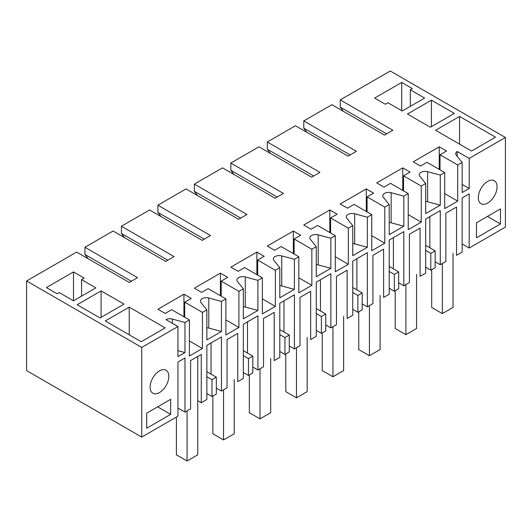 <?xml version="1.0" encoding="UTF-8"?>
<svg xmlns="http://www.w3.org/2000/svg" width="532" height="532" viewBox="0 0 532 532"><rect width="100%" height="100%" fill="white"/><g stroke="black" fill="none" stroke-linecap="round" stroke-linejoin="round"><path stroke-width="0.8" d="M457.726 165.006L457.726 201.103L444.705 208.624L444.705 172.528L426.99 162.3L420.479 166.057L413.184 161.848L439.233 146.805L446.528 151.022L440.017 154.779L457.726 165.006L462.155 162.446L462.155 192.531L469.191 188.468L469.191 158.39L505.4 137.482L505.4 227.124L469.191 248.025L469.191 193.881L462.155 197.944L462.155 252.088L456.549 255.327L456.549 207.048L445.869 213.212L445.869 261.491L440.277 264.723L440.277 210.579L425.686 218.998L425.686 273.142L420.081 276.381L420.081 228.102L409.401 234.266L409.401 282.545L403.808 285.777L403.808 231.633L396.513 235.842L389.218 240.058L389.218 294.203L383.612 297.435L383.612 249.156L372.932 255.327L372.932 303.606L367.333 306.831L367.333 252.687L352.749 261.112L352.749 315.257L347.143 318.495L347.143 270.216L336.463 276.381L336.463 324.66L330.864 327.892L330.864 273.747L316.274 282.166L316.274 336.31L310.668 339.549L310.668 291.27L299.988 297.435L299.988 345.714L294.396 348.945L294.396 294.801L279.805 303.22L279.805 357.364L274.199 360.603L274.199 312.324L263.52 318.488L263.52 366.767L257.927 369.999L257.927 315.855L250.632 320.065L243.337 324.281L243.337 378.425L237.731 381.657L237.731 333.384L227.051 339.549L227.051 387.828L221.452 391.06L221.452 336.916L206.868 345.334L206.868 399.479L201.269 402.711L201.269 354.432L190.589 360.596L190.589 408.875L184.983 412.114L184.983 357.969L177.954 362.026L177.954 416.17L141.738 437.078L141.738 347.443L26.6 280.963L76.615 252.088L129.236 282.465L137.575 277.657L84.954 247.274L84.954 254.495L131.324 281.262M421.258 186.06L421.258 222.157L408.23 229.678L408.23 193.582L390.521 183.354L384.004 187.118L376.716 182.902L402.764 167.866L410.059 172.075L403.542 175.833L421.258 186.06L425.686 183.507L425.686 213.585L440.277 205.166L427.615 201.754A5.892 3.405 180 0 0 425.686 201.455M408.23 193.582L403.808 196.142L403.808 226.22L391.146 222.808A5.892 3.405 0 0 0 389.218 222.509M384.789 207.121L384.789 243.217L371.762 250.732L371.762 214.635L354.046 204.408L347.536 208.172L340.241 203.962L366.295 188.92L373.584 193.129L367.073 196.893L384.789 207.121L389.218 204.561L389.218 234.639L403.808 226.22M371.762 214.635L367.333 217.196L367.333 247.274L354.678 243.869A5.892 3.405 0 0 0 352.749 243.563M348.32 228.175L348.32 264.271L335.293 271.792L335.293 235.696L317.577 225.468L311.067 229.226L303.772 225.016L329.82 209.974L337.115 214.19L330.605 217.947L348.32 228.175L352.749 225.615L352.749 255.699L367.333 247.274M335.293 235.696L330.864 238.25L330.864 268.327L318.209 264.923A5.892 3.405 0 0 0 316.274 264.617M311.845 249.229L311.845 285.325L298.824 292.846L298.824 256.75L281.109 246.522L274.598 250.279L267.303 246.07L293.351 231.034L300.647 235.244L294.136 239.001L311.845 249.229L316.274 246.675L316.274 276.753L330.864 268.327M298.824 256.75L294.396 259.303L294.396 289.388L281.741 285.977A5.892 3.405 0 0 0 279.805 285.677M275.377 270.283L275.377 306.379L262.356 313.9L262.356 277.804L244.64 267.576L238.123 271.34L230.835 267.124L256.883 252.088L264.178 256.298L257.661 260.055L275.377 270.283L279.805 267.729L279.805 297.807L294.396 289.388M262.356 277.804L257.927 280.364L257.927 310.442L245.265 307.037A5.892 3.405 0 0 0 243.337 306.731M238.908 291.343L238.908 327.439L225.881 334.961L225.881 298.864L208.172 288.637L201.655 292.394L194.36 288.184L220.414 273.142L227.709 277.352L221.192 281.115L238.908 291.343L243.337 288.783L243.337 318.868L257.927 310.442M225.881 298.864L221.452 301.418L221.452 331.496L208.797 328.091A5.892 3.405 180 0 0 206.868 327.785M202.439 312.397L184.724 302.169L191.234 298.412L183.946 294.196L157.891 309.238L165.186 313.448L171.696 309.69L189.412 319.918L189.412 356.014L202.439 348.493L202.439 312.397L206.868 309.843L206.868 339.921L221.452 331.496M189.412 319.918L184.983 322.472L184.983 352.556L177.954 350.661M141.738 347.443L177.954 326.535L177.954 356.613L184.983 352.556M444.705 172.528L440.277 175.081L440.277 205.166M146.692 413.164L170.659 399.326L170.659 414.368L146.692 428.207L146.692 413.164M476.486 222.762L476.486 237.797L500.452 223.965L500.452 208.923L476.486 222.762M168.83 376.317A13.26 7.654 -60 0 1 163.045 389.663A13.26 7.654 -60 0 1 152.824 393.214A13.26 7.654 -60 0 1 150.077 387.143A13.26 7.654 -60 0 1 155.869 373.797A13.26 7.654 -60 0 1 166.084 370.245A13.26 7.654 -60 0 1 168.83 376.317M497.061 186.812A13.26 7.654 -60 0 1 491.275 200.158A13.26 7.654 -60 0 1 481.054 203.716A13.26 7.654 -60 0 1 478.308 197.645A13.26 7.654 -60 0 1 484.1 184.298A13.26 7.654 -60 0 1 494.314 180.74A13.26 7.654 -60 0 1 497.061 186.812M469.191 248.025L462.155 243.969M440.277 264.723L435.149 261.764M425.686 245.372L435.149 250.838L435.149 267.682L430.814 270.183L425.686 267.224M403.808 285.777L398.681 282.818M389.218 266.426L398.681 271.892L398.681 288.736L394.345 291.243L389.218 288.284M367.333 306.831L362.212 303.872M352.749 287.486L362.212 292.946L362.212 309.79L357.87 312.297L352.749 309.338M330.864 327.892L325.737 324.932M316.274 308.54L325.737 314.006L325.737 330.851L321.401 333.351L316.274 330.392M294.396 348.945L289.268 345.986M279.805 329.594L289.268 335.06L289.268 351.905L284.933 354.405L279.805 351.446M257.927 369.999L252.8 367.04M243.337 350.654L252.8 356.114L252.8 372.959L248.464 375.466L243.337 372.506M221.452 391.06L216.331 388.101M211.989 396.52L211.989 379.675L216.331 377.168L216.331 394.019L211.989 396.52L206.868 393.56M197.751 400.676L201.269 402.711M184.983 412.114L177.954 408.051M26.6 280.963L26.6 370.604L141.738 437.078M440.277 175.081L427.615 171.676A5.892 3.405 0 0 0 420.958 172.355A5.892 3.405 0 0 0 419.236 174.762A5.892 3.405 0 0 0 419.788 176.198L425.686 183.507M505.4 137.482L390.262 71.009L340.241 99.883L392.862 130.267L384.53 135.075L331.908 104.698L303.772 120.937L356.393 151.321L348.054 156.135L295.44 125.752L267.303 141.997L319.925 172.375L311.586 177.189L258.964 146.805L230.835 163.051L283.456 193.429L275.117 198.243L222.496 167.866L194.36 184.105L246.981 214.489L238.649 219.297L186.027 188.92L157.891 205.166L210.512 235.543L202.18 240.358L149.559 209.974L121.422 226.22L174.044 256.597L165.705 261.412L113.083 231.034L84.954 247.274M177.954 326.535L165.937 319.599A5.892 3.405 0 0 1 172.328 319.067L172.328 323.29M184.983 322.472L172.328 319.067M206.868 309.843L200.963 302.535A5.892 3.405 0 0 1 200.411 301.092A5.892 3.405 0 0 1 202.14 298.691A5.892 3.405 0 0 1 208.797 298.013L208.797 328.091M221.452 301.418L208.797 298.013M243.337 288.783L237.432 281.475A5.892 3.405 0 0 1 236.88 280.038A5.892 3.405 0 0 1 238.609 277.631A5.892 3.405 0 0 1 245.265 276.953L257.927 280.364M279.805 267.729L273.907 260.421A5.892 3.405 0 0 1 273.355 258.984A5.892 3.405 0 0 1 275.077 256.577A5.892 3.405 0 0 1 281.741 255.899L294.396 259.303M316.274 246.675L310.375 239.367A5.892 3.405 0 0 1 309.824 237.93A5.892 3.405 0 0 1 311.546 235.523A5.892 3.405 0 0 1 318.209 234.845L330.864 238.25M352.749 225.615L346.844 218.313A5.892 3.405 0 0 1 346.292 216.87A5.892 3.405 0 0 1 348.021 214.463A5.892 3.405 0 0 1 354.678 213.784L367.333 217.196M389.218 204.561L383.313 197.252A5.892 3.405 0 0 1 382.761 195.816A5.892 3.405 0 0 1 384.49 193.409A5.892 3.405 0 0 1 391.146 192.73L403.808 196.142M462.155 162.446L456.257 155.145A5.892 3.405 0 0 1 455.705 153.701A5.892 3.405 0 0 1 457.174 151.454L457.174 156.282M469.191 158.39L457.174 151.454M431.419 100.182L407.452 114.021L430.375 127.254L454.341 113.422L431.419 100.182L431.419 126.656M124.029 304.124L100.063 317.963L77.14 304.73L101.1 290.891L124.029 304.124M73.489 300.819L59.165 292.547L57.077 293.75L46.397 287.579L73.489 271.938L73.489 300.819L95.893 287.885L81.569 279.613L81.569 296.151M81.569 279.613L84.169 278.103L73.489 271.938M141.219 341.724L105.27 320.969L129.236 307.13L165.186 327.885L141.219 341.724M459.555 116.428L495.498 137.183L471.538 151.022L435.588 130.267L459.555 116.428L459.555 144.099M374.628 98.081L401.72 82.44L412.4 88.605L410.318 89.808L424.642 98.081L402.239 111.015L387.914 102.743L385.308 104.245L374.628 98.081M444.705 193.582L457.726 201.103M440.017 154.779L440.017 169.821M469.191 188.468L462.155 184.411M429.856 216.59L429.856 247.779M500.452 223.965L487.425 216.444M343.366 111.314L340.241 107.105L386.611 133.871M340.241 99.883L340.241 107.105M435.149 250.838L430.814 253.338L425.686 250.379M430.814 270.183L430.814 253.338M439.233 146.805L439.233 169.369M306.898 132.368L303.772 128.159L350.142 154.932M303.772 120.937L303.772 128.159M401.72 82.44L401.72 110.709M410.318 89.808L410.318 106.353M202.439 348.493L189.412 340.972M184.724 302.169L184.724 317.212M170.659 414.368L157.632 406.847M211.989 379.675L206.868 376.716M211.031 342.927L211.031 374.116M88.079 258.705L84.954 254.495M183.946 294.196L183.946 316.759M101.1 290.891L101.1 317.358M129.236 307.13L129.236 334.808M216.331 377.168L206.868 371.708M270.429 153.422L267.303 149.213L313.674 175.986M267.303 141.997L267.303 149.213M402.764 167.866L402.764 190.423M403.542 175.833L403.542 190.875M408.23 214.635L421.258 222.157M393.387 237.651L393.387 268.833M398.681 271.892L394.345 274.399L389.218 271.44M394.345 291.243L394.345 274.399M233.96 174.483L230.835 170.273L277.199 197.04M230.835 163.051L230.835 170.273M366.295 188.92L366.295 211.477M367.073 196.893L367.073 211.929M371.762 235.696L384.789 243.217M356.912 258.705L356.912 289.893M362.212 292.946L357.87 295.453L352.749 292.494M357.87 312.297L357.87 295.453M197.485 195.537L194.36 191.327L240.73 218.1M194.36 184.105L194.36 191.327M329.82 209.974L329.82 232.537M330.605 217.947L330.605 232.989M335.293 256.75L348.32 264.271M320.444 279.759L320.444 310.947M325.737 314.006L321.401 316.507L316.274 313.548M321.401 333.351L321.401 316.507M161.016 216.59L157.891 212.381L204.261 239.154M157.891 205.166L157.891 212.381M293.351 231.034L293.351 253.591M294.136 239.001L294.136 254.043M298.824 277.804L311.845 285.325M283.975 300.819L283.975 332.001M289.268 335.06L284.933 337.561L279.805 334.601M284.933 354.405L284.933 337.561M124.548 237.651L121.422 233.435L167.793 260.208M121.422 226.22L121.422 233.435M256.883 252.088L256.883 274.645M257.661 260.055L257.661 275.097M262.356 298.864L275.377 306.379M247.506 321.873L247.506 353.055M252.8 356.114L248.464 358.621L243.337 355.662M248.464 375.466L248.464 358.621M220.414 273.142L220.414 295.706M221.192 281.115L221.192 296.151M225.881 319.918L238.908 327.439M442.358 263.52L442.358 313.601L431.678 307.436L431.678 269.684M453.038 253.298L453.038 307.436L442.358 313.601M405.889 284.573L405.889 334.661L395.209 328.49L395.209 290.738M416.569 274.352L416.569 328.49L405.889 334.661M369.421 305.627L369.421 355.715L358.741 349.551L358.741 311.799M380.101 295.406L380.101 349.551L369.421 355.715M332.946 326.688L332.946 376.769L322.266 370.604L322.266 332.852M343.632 316.467L343.632 370.604L332.946 376.769M296.477 347.742L296.477 397.823L285.797 391.658L285.797 353.906M307.157 337.521L307.157 391.658L296.477 397.823M260.008 368.796L260.008 418.884L249.328 412.712L249.328 374.967M270.688 358.575L270.688 412.712L260.008 418.884M223.54 389.856L223.54 439.937L212.86 433.773L212.86 396.021M234.22 379.635L234.22 433.773L223.54 439.937M187.071 410.91L187.071 460.991L176.385 454.827L176.385 417.075M197.751 356.467L197.751 454.827L187.071 460.991M427.615 171.676L427.615 201.754M391.146 222.808L391.146 192.73M354.678 243.869L354.678 213.784M318.209 264.923L318.209 234.845M281.741 285.977L281.741 255.899M245.265 307.037L245.265 276.953"/></g></svg>
